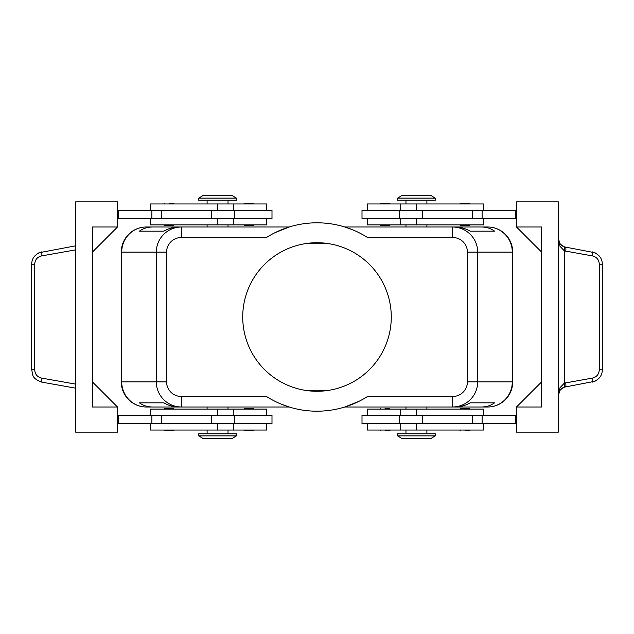 <?xml version="1.0" encoding="UTF-8"?>
<svg xmlns="http://www.w3.org/2000/svg" width="634" height="634" viewBox="0 0 634 634"><rect width="100%" height="100%" fill="white"/><g stroke="black" fill="none" stroke-linecap="round" stroke-linejoin="round"><path stroke-width="0.95" d="M172.725 225.736L164.61 225.736L163.77 224.896M169.009 203.126L172.725 203.126M252.689 225.736L244.573 225.736L243.733 224.896M252.689 203.126L244.573 203.126L243.733 203.966M271.994 218.619L271.994 210.242L234.318 210.242L234.318 218.619L271.994 218.619M266.763 210.242L266.763 203.966L150.583 203.966L150.583 210.242M150.583 218.619L150.583 224.896L266.763 224.896L266.763 218.619M172.725 408.264L164.61 408.264L163.77 409.104M172.725 430.874L164.61 430.874L163.77 430.034M252.689 408.264L244.573 408.264L243.733 409.104M252.689 430.874L244.573 430.874L243.733 430.034M234.318 423.758L271.994 423.758L271.994 415.381L234.318 415.381L234.318 423.758L211.597 423.758L211.597 415.381L234.318 415.381M266.763 423.758L266.763 430.034L150.583 430.034L150.583 423.758M150.583 415.381L150.583 409.104L266.763 409.104L266.763 415.381M274.99 232.694L289.231 226.988L181.498 226.988C174.588 227.099 168.652 229.556 163.683 234.35C158.88 239.295 156.416 245.215 156.305 252.11L156.305 381.89C156.416 388.785 158.88 394.705 163.683 399.65C168.652 404.444 174.588 406.901 181.498 407.012L181.498 396.543A14.907 14.653 180 0 1 166.591 381.89L121.276 381.89L121.276 252.102A25.122 25.122 0 0 1 146.391 226.988L207.104 226.988L207.104 224.896M181.498 230.055L181.498 226.988L178.748 226.988C173.613 227.027 168.636 228.422 163.826 231.172L139.409 231.172C143.181 228.422 147.627 227.027 152.746 226.988L146.399 226.988A25.122 24.686 90 0 0 128.94 234.35A25.122 24.686 90 0 0 121.712 252.11L166.591 252.11A14.907 14.653 180 0 1 181.498 237.457L181.498 230.055M359.01 401.306L344.769 407.012L452.502 407.012C459.412 406.901 465.348 404.444 470.317 399.65C475.12 394.705 477.584 388.785 477.695 381.89L467.409 381.89A14.907 14.653 0 0 1 452.502 396.543L452.502 407.012L455.252 407.012C460.387 406.973 465.364 405.578 470.174 402.828L494.591 402.828C490.819 405.578 486.373 406.973 481.254 407.012L487.601 407.012A25.122 24.686 -90 0 0 505.06 399.65A25.122 24.686 -90 0 0 512.288 381.89L477.695 381.89L477.695 252.11C477.584 245.215 475.12 239.295 470.317 234.35C465.348 229.556 459.412 227.099 452.502 226.988L452.502 237.457A14.907 14.653 0 0 1 467.409 252.11L467.409 381.89M467.409 252.11L512.288 252.11L512.288 381.89L512.724 381.89A25.122 25.122 0 0 1 505.361 399.65A25.122 25.122 0 0 0 512.724 381.89L512.724 381.898A25.122 25.122 0 0 1 487.609 407.012L426.896 407.012L426.896 409.104M426.896 224.896L426.896 226.988L487.609 226.988A25.122 25.122 0 0 1 512.724 252.102L512.288 252.11A25.122 24.686 -90 0 0 505.06 234.35A25.122 24.686 -90 0 0 487.601 226.988L481.254 226.988C486.373 227.027 490.819 228.422 494.591 231.172L470.174 231.172C465.364 228.422 460.387 227.027 455.252 226.988L344.769 226.988L353.241 230.055M207.104 409.104L207.104 407.012L146.391 407.012A25.122 25.122 0 0 1 121.276 381.898L121.276 252.11L121.712 252.11L121.712 381.89A25.122 24.686 90 0 0 128.94 399.65A25.122 24.686 90 0 0 146.399 407.012L152.746 407.012C147.627 406.973 143.181 405.578 139.409 402.828L163.826 402.828C168.636 405.578 173.613 406.973 178.748 407.012L289.231 407.012L280.759 403.945M416.427 435.899L397.589 435.899L401.774 438.411L431.08 438.411L435.273 435.899L416.427 435.899M435.273 435.899L435.273 433.807L397.589 433.807L397.589 435.899M198.727 435.899L236.411 435.899L236.411 433.807L198.727 433.807L198.727 435.899L202.92 438.411L232.226 438.411L236.411 435.899M435.273 198.101L397.589 198.101L397.589 200.193L435.273 200.193L435.273 198.101L431.08 195.589L401.774 195.589L397.589 198.101M217.573 198.101L236.411 198.101L232.226 195.589L202.92 195.589L198.727 198.101L217.573 198.101M198.727 198.101L198.727 200.193L236.411 200.193L236.411 198.101M483.417 415.381L483.417 409.104L367.237 409.104L367.237 415.381M367.237 423.758L367.237 430.034L483.417 430.034L483.417 423.758M362.006 415.381L362.006 423.758L399.682 423.758L399.682 415.381L362.006 415.381M385.028 430.874L389.427 430.874L390.267 430.034M385.028 408.264L389.427 408.264L390.267 409.104M464.991 430.874L469.39 430.874L464.991 430.874M461.275 408.264L469.39 408.264L470.23 409.104M483.417 218.619L483.417 224.896L367.237 224.896L367.237 218.619M367.237 210.242L367.237 203.966L483.417 203.966L483.417 210.242M399.682 210.242L362.006 210.242L362.006 218.619L399.682 218.619L399.682 210.242L422.402 210.242L422.402 218.619L399.682 218.619M381.311 203.126L389.427 203.126L390.267 203.966M381.311 225.736L389.427 225.736L390.267 224.896M461.275 203.126L469.39 203.126L470.23 203.966M461.275 225.736L469.39 225.736L470.23 224.896M564.347 246.84L560.305 244.193A8.377 8.377 0 0 0 565.259 247.054L564.347 246.84A4.184 1.141 106.5 0 1 564.347 250.858L592.624 255.962C596.76 257.032 598.987 259.789 599.304 264.227L599.304 369.773L602.3 369.773L602.3 264.227L599.304 264.227M40.988 381.977L75.644 388.174M595.088 252.768L565.259 247.054A4.184 1.173 100.1 0 1 565.853 248.338A4.184 1.173 100.1 0 1 565.718 251.175M558.356 238.812L559.212 242.505A8.377 8.377 0 0 0 560.305 244.193L558.356 238.812L560.02 246.325L564.347 250.858L564.347 383.142A4.184 1.141 73.5 0 1 564.347 387.16L595.088 381.232M599.304 369.773C598.987 374.211 596.76 376.968 592.624 378.038L564.347 383.142L560.02 387.675L558.356 395.188L560.305 389.807A8.377 8.377 0 0 0 559.212 391.495L558.356 395.188M565.718 382.825A4.184 1.173 79.9 0 1 565.853 385.662A4.184 1.173 79.9 0 1 565.259 386.946A8.377 8.377 0 0 0 560.305 389.807L564.347 387.16M75.644 245.826L38.912 252.768M391.273 317A74.273 74.273 0 0 1 317 391.273A74.273 74.273 0 0 1 242.727 317A74.273 74.273 0 0 1 317 242.727A74.273 74.273 0 0 1 391.273 317M304.827 390.267A74.273 74.273 0 0 0 329.173 390.267L304.827 390.267M329.173 243.733L304.827 243.733A74.273 74.273 0 0 1 329.173 243.733M329.197 390.259L304.803 390.259M304.803 243.741L329.197 243.741M405.966 409.104L405.966 407.012L344.753 407.012M289.247 407.012L228.034 407.012L228.034 409.104M228.034 224.896L228.034 226.988L289.247 226.988M344.753 226.988L405.966 226.988L405.966 224.896M452.502 396.543L367.458 396.543A94.197 94.197 0 0 1 266.542 396.543L181.498 396.543M181.498 237.457L266.542 237.457A94.197 94.197 0 0 1 367.458 237.457L452.502 237.457M32.207 369.773L31.7 369.773C33.119 375.415 31.438 378.157 41.828 382.159A4.184 1.173 -79.9 0 1 41.242 380.883A4.184 1.173 -79.9 0 1 41.376 378.038C37.24 376.968 35.013 374.211 34.696 369.773L32.207 369.773M34.696 369.773L34.696 264.227L31.7 264.227L31.7 369.773M516.488 226.988L541.61 226.988L541.61 407.012L516.488 407.012L516.488 432.126L558.356 432.126L558.356 201.874L516.488 201.874L516.488 226.988L541.61 252.11M117.512 407.012L117.512 432.126L75.644 432.126L75.644 201.874L117.512 201.874L117.512 226.988L92.39 252.11L92.39 381.89L117.512 407.012L92.39 407.012L92.39 226.988L117.512 226.988M117.512 423.758L211.597 423.758M117.512 415.381L211.597 415.381M117.512 218.619L234.318 218.619M117.512 210.242L234.318 210.242M516.488 407.012L541.61 381.89M516.488 210.242L422.402 210.242M516.488 423.758L399.682 423.758M516.488 415.381L399.682 415.381M516.488 218.619L422.402 218.619M515.648 210.242L515.648 218.619M515.648 423.758L515.648 415.381M487.601 226.988A25.122 25.122 0 0 1 505.361 234.35A25.122 25.122 0 0 0 487.601 226.988L481.254 226.988M152.746 226.988L146.399 226.988A25.122 25.122 0 0 0 128.639 234.35A25.122 25.122 0 0 1 146.399 226.988M146.399 407.012A25.122 25.122 0 0 1 128.639 399.65A25.122 25.122 0 0 0 146.399 407.012L152.746 407.012M481.254 407.012L487.601 407.012A25.122 25.122 0 0 0 505.361 399.65A25.122 25.122 0 0 1 487.601 407.012M139.409 402.828L163.826 402.828M470.174 402.828L494.591 402.828M139.409 231.172L163.826 231.172M470.174 231.172L494.591 231.172M505.361 234.35A25.122 25.122 0 0 1 512.724 252.11A25.122 25.122 0 0 0 505.361 234.35M128.639 399.65A25.122 25.122 0 0 1 121.276 381.89A25.122 25.122 0 0 0 128.639 399.65M121.276 252.11A25.122 25.122 0 0 1 128.639 234.35A25.122 25.122 0 0 0 121.276 252.11M118.352 423.758L118.352 415.381M118.352 210.242L118.352 218.619M217.573 210.242L217.573 203.966M217.573 409.104L217.573 415.381M166.591 381.89L166.591 252.11M416.427 423.758L416.427 430.034M416.427 224.896L416.427 218.619M602.3 264.227C602.237 258.157 598.861 254.028 592.164 251.841A4.184 1.173 100.1 0 1 592.758 253.117A4.184 1.173 100.1 0 1 592.624 255.962M592.624 378.038A4.184 1.173 79.9 0 1 592.758 380.883A4.184 1.173 79.9 0 1 592.164 382.159C598.861 379.972 602.237 375.843 602.3 369.773M34.696 264.227C35.013 259.789 37.24 257.032 41.376 255.962A4.184 1.173 -100.1 0 1 41.242 253.117A4.184 1.173 -100.1 0 1 41.836 251.841C35.139 254.028 31.763 258.157 31.7 264.227M75.644 384.133L41.376 378.038M41.376 255.962L75.644 249.867M482.109 210.242L482.109 218.619M472.465 210.242L472.465 218.619M416.427 210.242L416.427 203.966M482.109 423.758L482.109 415.381M472.465 423.758L472.465 415.381M422.402 423.758L422.402 415.381M416.427 409.104L416.427 415.381M217.573 423.758L217.573 430.034M161.535 423.758L161.535 415.381M151.891 423.758L151.891 415.381M217.573 224.896L217.573 218.619M211.597 210.242L211.597 218.619M161.535 210.242L161.535 218.619M151.891 210.242L151.891 218.619M163.77 203.966L164.61 203.126M233.272 224.896L233.272 218.619M228.034 203.966L228.034 200.193M174.239 409.104L173.399 408.264M174.239 430.034L173.399 430.874M254.202 409.104L253.362 408.264M254.202 430.034L253.362 430.874M233.272 430.034L233.272 423.758M207.104 430.034L207.104 433.807M405.966 430.034L405.966 433.807M400.728 409.104L400.728 415.381M470.23 430.034L469.39 430.874M426.896 203.966L426.896 200.193M400.728 203.966L400.728 210.242M379.798 203.966L380.638 203.126M379.798 224.896L380.638 225.736M459.761 203.966L460.601 203.126M459.761 224.896L460.601 225.736M400.728 218.619L400.728 224.896M405.966 200.193L405.966 203.966M459.761 409.104L460.601 408.264M459.761 430.034L460.601 430.874M379.798 409.104L380.638 408.264M379.798 430.034L380.638 430.874M400.728 423.758L400.728 430.034M426.896 430.034L426.896 433.807M228.034 433.807L228.034 430.034M233.272 415.381L233.272 409.104M207.104 203.966L207.104 200.193M233.272 210.242L233.272 203.966M254.202 203.966L253.362 203.126M254.202 224.896L253.362 225.736M174.239 203.966L173.399 203.126M174.239 224.896L173.399 225.736"/></g></svg>
